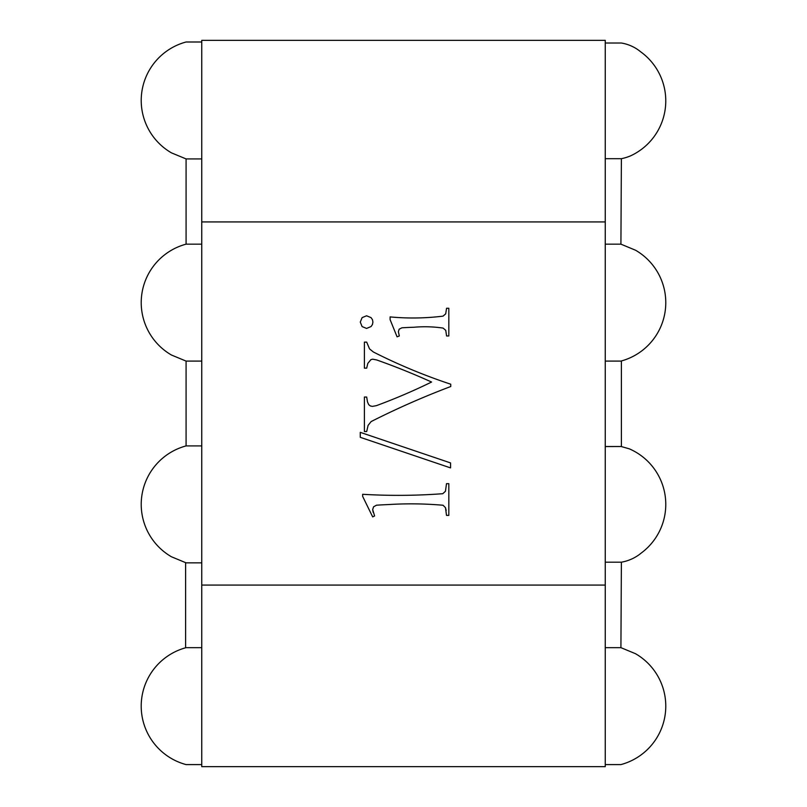 <?xml version="1.0" encoding="UTF-8"?>
<svg xmlns="http://www.w3.org/2000/svg" width="807" height="807" viewBox="0 0 807 807"><rect width="100%" height="100%" fill="white"/><g stroke="black" fill="none" stroke-linecap="round" stroke-linejoin="round"><path stroke-width="1.21" d="M605.25 40.35L605.25 221.925L201.75 221.925L201.75 40.35L605.25 40.35M201.75 221.925L201.75 766.65L605.25 766.65L605.25 221.925M605.25 764.592L620.916 764.592A60.525 60.525 0 0 0 635.513 653.71L620.916 647.658L605.25 647.658M605.25 361.092L621.39 361.092L621.39 446.523L605.25 446.574M605.25 158.686L621.39 158.686A47.986 47.986 0 0 0 630.227 156.003A60.525 60.525 0 0 0 640.506 51.678A40.542 40.542 0 0 0 621.39 43.023L605.25 43.023M620.916 647.658L621.39 562.186L605.25 562.186M620.916 361.092A60.525 60.525 0 0 0 635.513 250.21L620.916 244.158L605.25 244.158M605.25 585.075L201.75 585.075M360.275 322.074L362.111 317.625L366.57 315.789L371.049 317.625L372.451 319.653L372.915 322.074L372.451 324.505L371.049 326.563L366.57 328.429L362.111 326.593L360.275 322.074M390.104 316.909A244.007 244.007 0 0 0 443.063 316.132L445.706 313.822L446.574 308.254L448.823 308.254L448.823 335.964L446.574 335.964L445.767 330.356L443.093 328.086A125.014 125.014 0 0 0 413.951 327.249A364.956 364.956 0 0 0 401.936 327.803L399.162 329.175L398.386 331.727L399.324 335.964L397.074 336.832L390.104 319.643L390.104 316.909M360.275 432.35L450.558 462.915L450.558 467.899L360.275 437.323L360.275 432.35L360.285 437.323L450.558 467.899M364.391 342.128L366.691 342.128L369.556 348.917L373.419 352.023A561.541 561.541 0 0 0 450.75 384.213L450.75 386.523A810.42 810.42 0 0 0 377.958 418.147A810.42 810.42 0 0 0 371.109 421.577L368.093 425.4L366.691 431.533L364.391 431.533L364.391 397.044L366.691 397.044L367.467 401.866L368.688 404.64L370.322 405.941L372.36 406.385L376.344 405.669A593.054 593.054 0 0 0 431.574 382.034A695.876 695.876 0 0 0 382.689 362.111A695.876 695.876 0 0 0 376.576 359.912L372.673 359.186L370.907 359.64L367.8 363.422L366.691 368.153L364.391 368.153L364.391 342.128L364.391 368.153L366.691 368.153M374.599 515.966L372.673 516.894L362.646 496.355L362.646 494.298A593.68 587.163 180 0 0 433.934 494.298A593.68 587.163 180 0 0 442.781 493.702L445.454 491.251L446.513 483.655L448.823 483.655L448.823 515.401L446.513 515.401L445.484 507.684L443.063 505.253A365.299 365.299 0 0 0 388.359 504.567A540.751 535.374 -0 0 0 376.526 505.192L373.601 506.786L372.673 509.55L374.599 515.966L372.673 516.904L362.646 496.355M621.39 562.186A42.519 42.519 0 0 0 641.363 552.946A60.525 60.525 0 0 0 629.258 448.813L621.198 446.523M201.75 647.658L185.61 647.658L185.61 562.842L201.75 562.842M201.75 41.994L186.084 41.994A60.525 60.525 0 0 0 171.488 152.876L186.084 158.918L186.084 244.158A60.525 60.525 0 0 0 171.488 355.04L186.084 361.092L186.084 445.908A60.525 60.525 0 0 0 171.488 556.79L186.084 562.842M605.25 446.523L621.39 446.523M620.916 244.158L621.39 158.686M186.084 158.918L201.75 158.918M186.084 244.158L201.75 244.158M186.084 647.658A60.525 60.525 0 0 0 186.084 764.592L201.75 764.592M186.084 361.092L201.75 361.092M186.084 445.908L201.75 445.908M446.19 510.488L445.484 507.684L443.063 505.253A365.299 365.299 0 0 0 388.359 504.567A540.751 535.374 -0 0 0 376.526 505.192L373.601 506.776L372.673 509.55L373.157 512.304M448.823 483.655L448.823 515.401L446.513 515.401M362.646 494.298A593.68 587.163 180 0 0 433.934 494.298A593.68 587.163 180 0 0 442.781 493.702M420.931 387.108A593.054 593.054 0 0 0 431.574 382.034A695.876 695.876 0 0 0 376.576 359.912L372.673 359.186L370.907 359.64M366.691 431.533L364.391 431.533L364.391 397.044M450.75 386.523A810.42 810.42 0 0 0 395.39 409.795"/></g></svg>
